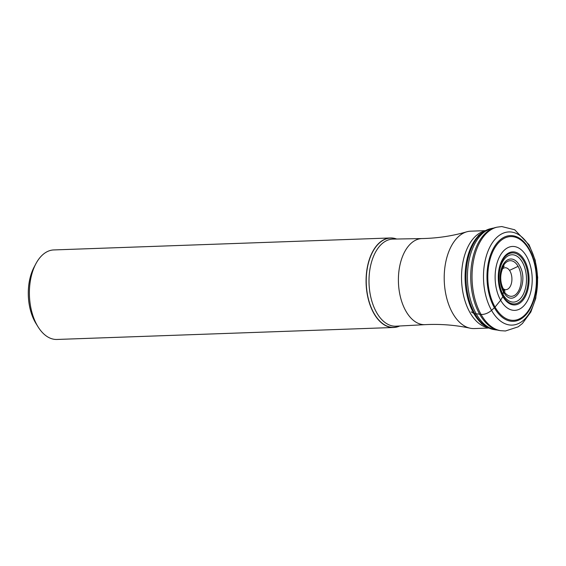 <?xml version="1.0" encoding="UTF-8"?>
<svg xmlns="http://www.w3.org/2000/svg" width="566" height="566" viewBox="0 0 566 566"><rect width="100%" height="100%" fill="white"/><g stroke="black" fill="none" stroke-linecap="round" stroke-linejoin="round"><path stroke-width="0.85" d="M502.297 287.889L503.599 290.669A369.287 201.029 150.5 0 1 503.464 291.787A19.492 11.292 88 0 1 503.351 264.251A19.492 11.292 88 0 1 519.34 265.178C530.201 282.696 513.383 310.975 503.464 291.787A23.171 12.615 -29.5 0 0 503.11 294.61A23.687 13.725 -92 0 0 522.538 295.728A23.687 13.725 -92 0 0 522.404 262.263A23.687 13.725 88 0 0 502.969 261.138A23.687 13.725 88 0 0 503.11 294.61L502.856 296.527A26.552 15.381 88 0 0 524.632 297.787A26.552 15.381 88 0 0 524.477 260.275A26.552 15.381 88 0 0 502.7 259.016A26.552 15.381 88 0 0 502.856 296.527L500.648 300.235A31.972 18.522 -92 0 1 500.457 255.061A31.972 18.522 -92 0 1 526.684 256.575A31.972 18.522 -92 0 1 526.875 301.749A31.972 18.522 -92 0 1 500.648 300.235L495.038 307.062A4.705 2.561 150.5 0 1 494.387 307.748L491.536 310.338A9.403 5.122 150.5 0 1 481.036 314.399A52.129 30.196 88 0 0 500.592 330.678L499.127 330.431A51.831 30.026 -92 0 1 496.898 329.921A51.831 30.026 -92 0 1 479.678 314.25A51.831 30.026 -92 0 1 471.754 263.367A51.831 30.026 -92 0 1 493.283 228.204A51.831 30.026 -92 0 1 495.469 227.539L496.913 227.192A52.129 30.196 88 0 0 473.381 261.386A52.129 30.196 88 0 0 481.036 314.399L479.678 314.25A23.461 12.77 -29.5 0 0 476.247 313.868A51.082 29.595 88 0 0 495.427 329.822A51.082 29.595 88 0 0 497.273 330.028M493.644 228.07A51.082 29.595 88 0 0 491.819 228.409A51.082 29.595 88 0 0 468.747 261.909A51.082 29.595 88 0 0 476.247 313.868L474.768 313.705A4.592 2.505 150.5 0 1 473.756 313.394L471.174 311.845M487.892 327.672A48.726 28.222 -92 0 1 469.922 312.474A48.726 28.222 -92 0 1 462.74 263.211A48.726 28.222 -92 0 1 484.454 231.084M485.246 230.659L470.735 231.176A48.726 28.222 88 0 0 466.674 231.834A48.726 28.222 88 0 0 445.357 264.216A48.726 28.222 88 0 0 452.602 313.09A48.726 28.222 88 0 0 470.098 328.195A48.726 28.222 88 0 0 474.202 328.563L488.713 328.047M399.752 325.988A44.785 25.944 -92 0 1 393.646 327.488A44.785 25.944 -92 0 1 373.793 313.267A44.785 25.944 -92 0 1 367.73 265.305A44.785 25.944 -92 0 1 390.462 237.968A44.785 25.944 -92 0 1 396.66 239.029M390.462 237.968L53.77 249.939A44.785 25.944 88 0 0 35.821 263.862A44.785 25.944 88 0 0 37.108 325.238A44.785 25.944 88 0 0 38.056 326.844A44.785 25.944 88 0 0 56.954 339.459L393.646 327.488M35.821 263.862L34.038 267.237A40.087 23.22 88 0 0 35.205 322.181A40.087 23.22 88 0 0 36.047 323.603L38.056 326.844M491.536 310.338A46.617 27.005 -92 0 1 491.26 244.484A46.617 27.005 -92 0 1 529.5 246.691A46.617 27.005 -92 0 1 529.769 312.552A46.617 27.005 -92 0 1 491.536 310.338M495.427 329.822L493.821 329.561A50.763 29.404 -92 0 1 493.814 329.561A50.763 29.404 -92 0 1 474.768 313.705A50.763 29.404 -92 0 1 467.311 262.079A50.763 29.404 -92 0 1 490.234 228.784A50.763 29.404 -92 0 1 490.241 228.784L491.819 228.409M478.086 235.789L481.022 233.433A50.24 29.099 88 0 0 481.022 233.433A50.24 29.099 88 0 0 473.756 313.394A50.24 29.099 88 0 0 484.298 325.577A50.24 29.099 88 0 0 484.305 325.584L493.814 329.561M518.109 266.338A17.815 10.322 88 0 0 503.492 265.496A17.815 10.322 88 0 0 503.599 290.669A17.815 10.322 -92 0 0 518.215 291.511A17.815 10.322 -92 0 0 518.109 266.338L509.506 270.371M523.734 260.983A25.527 14.787 -92 0 1 523.89 297.051A25.527 14.787 -92 0 1 502.948 295.841A25.527 14.787 -92 0 1 502.799 259.773A25.527 14.787 -92 0 1 523.734 260.983M529.16 249.854A41.898 24.267 88 0 0 494.79 247.873A41.898 24.267 88 0 0 495.038 307.062A41.898 24.267 88 0 0 529.401 309.043A41.898 24.267 88 0 0 529.16 249.854M494.387 307.748A42.889 24.84 88 0 0 529.564 309.779A42.889 24.84 88 0 0 529.309 249.189A42.889 24.84 88 0 0 494.132 247.158A42.889 24.84 88 0 0 494.387 307.748M470.098 328.195C455.51 325.054 440.532 323.872 425.165 324.651A43.073 24.954 -92 0 1 405.822 310.982A43.073 24.954 -92 0 1 400.035 264.662A43.073 24.954 -92 0 1 422.102 238.562C437.49 238.244 452.347 236.001 466.674 231.834M422.102 238.562L392.974 239.093A43.575 25.244 88 0 0 370.659 265.461A43.575 25.244 88 0 0 376.475 312.305A43.575 25.244 88 0 0 376.503 312.361A43.575 25.244 88 0 0 396.066 326.186L425.165 324.651M399.554 326.002A44.679 25.88 -92 0 1 373.935 313.182A44.679 25.88 -92 0 1 373.9 313.132A44.679 25.88 -92 0 1 369.096 260.728A44.679 25.88 -92 0 1 396.462 239.029M502.438 268.935A10.959 6.353 -92 0 1 510.03 271.213A10.959 6.353 -92 0 1 510.865 285.108A10.959 6.353 -92 0 1 503.139 288.639M496.913 227.192L501.731 226.541L514.72 229.782L529.132 244.88L535.188 260.148L537.7 277.51L535.754 298.317L530.837 312.029L522.411 323.504L518.173 326.83L505.445 330.983L500.592 330.678M481.022 233.425L490.234 228.784M484.298 325.577L481.199 323.434M505.091 291.136L503.28 288.893C496.863 275.635 504.589 264.57 504.207 266.31"/></g></svg>

